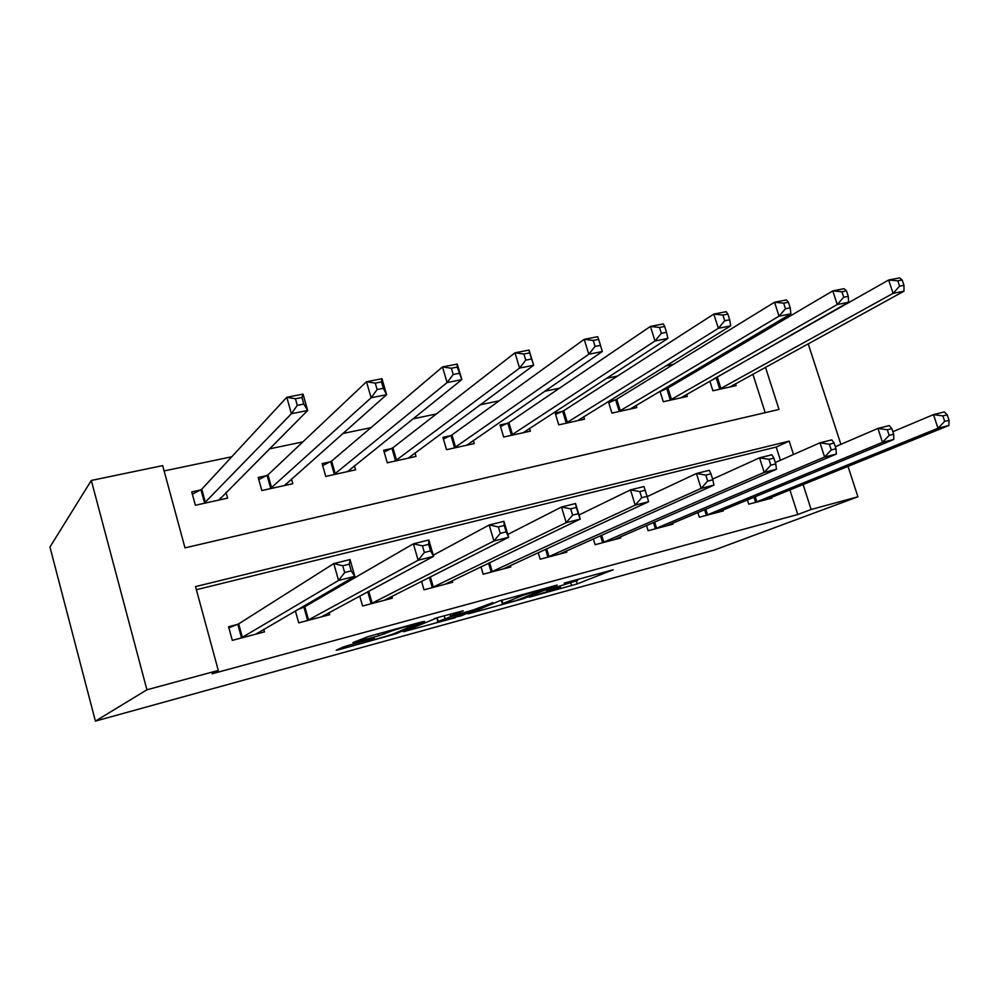<?xml version="1.0" encoding="UTF-8"?>
<svg xmlns="http://www.w3.org/2000/svg" width="999" height="999" viewBox="0 0 999 999"><rect width="100%" height="100%" fill="white"/><g stroke="black" fill="none" stroke-linecap="round" stroke-linejoin="round"><path stroke-width="1.5" d="M529.208 597.19L577.247 583.903L613.161 569.755L564.173 583.129L577.672 580.407L546.253 590.334L560.489 587.237L556.918 588.673L529.208 597.19M349.063 645.192L343.169 647.052L336.201 650.212L339.248 649.612L396.103 633.741L424.525 621.415L421.74 621.915L368.156 636.575L352.959 642.619L378.746 635.814L389.41 631.843C394.18 629.632 419.23 622.764 413.374 625.262L394.742 633.366C390.159 635.451 366.109 642.07 371.503 639.76L374.425 638.461L371.503 639.023L349.063 645.192M371.528 639.747L371.328 639.073L371.503 639.76M811.126 509.49L797.776 514.51L212.088 673.788L218.282 670.429L146.915 689.797L95.392 721.116L714.21 550.074L857.916 496.79L811.126 509.49L803.109 484.503M468.169 613.91L523.376 598.726L557.192 585.077L499.587 600.874L468.169 613.91M455.294 617.682L403.496 631.705L438.399 617.357L463.249 610.801L450.537 616.183L453.209 615.696L473.276 609.939L492.794 602.647L461.026 615.884L455.144 617.157M797.776 514.51L789.884 489.86M780.419 460.252L776.198 447.053L196.366 589.722M771.653 497.24L771.915 498.076L748.775 504.183L747.414 499.9M722.989 509.989L723.276 510.901L699.325 517.22L697.851 512.524M672.614 523.176L672.926 524.175L648.139 530.719L646.54 525.524M620.454 536.813L620.804 537.924L595.117 544.705L593.356 538.911M566.408 550.936L566.783 552.172L540.159 559.19L538.211 552.684M510.364 565.546L510.776 566.933L483.166 574.225L480.994 566.833M452.21 580.669L452.672 582.255L424.001 589.822L421.553 581.318M391.833 596.341L392.357 598.164L362.575 606.018L359.74 596.053M304.882 606.942L303.908 607.192M303.446 607.317L300.112 608.179M329.071 612.549L329.682 614.697L298.713 622.852L295.392 610.926M238.736 624.1L237.824 624.338M237.362 624.45L228.571 626.735L232.305 640.371L264.51 631.88L263.798 629.32M727.334 353.059L722.939 353.983M673.488 364.335L665.834 365.934M617.594 376.024L606.43 378.359M559.54 388.174L544.58 391.308M499.175 400.811L480.119 404.795M436.376 413.948L412.887 418.868M370.991 427.634L342.719 433.554M302.847 441.895L269.38 448.901M231.78 456.768L164.111 470.929M765.197 412.674L752.896 374.188M715.684 378.146L714.847 378.321M735.526 383.728L736.126 385.614L712.899 390.759L709.864 381.168M666.258 388.873L662.574 389.672M686.663 394.368L687.3 396.416L663.274 401.735L659.989 391.208M615.134 399.975L608.379 401.436M636.101 405.332L636.8 407.592L611.925 413.099L608.354 401.461M562.187 411.476L555.157 412.999L558.753 424.862L584.515 419.155L583.753 416.67M507.33 423.376L500.049 424.962L503.658 437.05L530.357 431.143L529.52 428.371M450.474 435.726L442.919 437.362L446.541 449.687L474.225 443.568L473.301 440.447M391.496 448.526L383.653 450.237L387.287 462.799L416.009 456.443L414.972 452.897M331.768 461.501L330.744 461.725M330.257 461.825L322.115 463.586L325.761 476.411L355.582 469.817L354.408 465.734M268.094 475.324L267.12 475.536M266.658 475.636L258.192 477.472L261.838 490.546L292.832 483.691L291.483 478.921M201.898 489.697L200.986 489.897M200.537 489.985L191.733 491.895L195.379 505.257L227.61 498.126L226.036 492.407M765.484 367.282L779.02 409.453L185.002 547.877L162.675 465.621L91.309 480.444L49.95 547.04L95.392 721.116M790.621 335.227L792.007 334.94M91.309 480.444L146.915 689.797M793.481 454.495L789.185 441.108L195.529 586.613L218.282 670.429M857.916 496.79L848.014 466.321M840.883 444.343L808.203 343.806M776.198 447.053L789.185 441.108M240.572 630.769L239.723 631.281M515.809 600.711L549.25 587.537L522.39 595.541L502.36 603.746L515.809 600.711M436.888 617.882L434.128 618.631M438.161 621.428L437.937 621.515C432.854 623.713 455.482 617.457 460.439 615.309L467.557 612.325L450.861 616.683L438.161 621.428L437.087 617.719M729.869 387L903.995 291.171L893.094 293.344L888.66 280.02L713.586 379.046M897.814 280.819L888.66 280.02L899.562 277.884L902.184 279.957L897.814 280.819L899.587 286.164L903.97 285.302L902.184 279.957M899.587 286.164L893.094 293.344L719.23 389.348M903.97 285.302L903.995 291.171M755.082 502.522L938.011 428.234L948.85 425.487L765.684 499.725M892.856 431.705L933.478 414.622L944.317 411.925L947.227 414.81L942.881 415.896L944.704 421.353L949.05 420.267L947.227 414.81M944.704 421.353L938.011 428.234L933.478 414.622L942.881 415.896M948.85 425.487L949.05 420.267M680.831 397.852L848.601 302.247L837.249 304.52L832.779 290.909L667.919 388.087L660.102 391.558M841.92 291.758L832.779 290.909L844.13 288.686L846.478 290.871L841.92 291.758L843.718 297.215L848.263 296.316L846.478 290.871M843.718 297.215L837.249 304.52L669.829 400.287M848.263 296.316L848.601 302.247M630.094 409.078L790.883 313.798L779.045 316.171L774.55 302.247L616.745 399.188L608.753 402.797M783.666 303.159L774.55 302.247L786.388 299.937L788.423 302.235L783.666 303.159L785.476 308.741L790.234 307.804L788.423 302.235M785.476 308.741L779.045 316.171L618.706 411.588M790.234 307.804L790.883 313.798M577.572 420.691L730.694 325.836L718.356 328.309L713.823 314.086L563.761 410.689L555.594 414.435M722.926 315.06L713.823 314.086L726.173 311.676L727.871 314.086L722.926 315.06L724.737 320.766L729.695 319.78L727.871 314.086M724.737 320.766L718.356 328.309L565.784 423.301M729.695 319.78L730.694 325.836M705.856 515.496L882.479 442.332L893.768 439.473L716.82 512.612M835.314 446.74L877.921 428.421L889.21 425.611L891.845 428.646L887.324 429.77L889.16 435.352L893.68 434.215L891.845 428.646M889.16 435.352L882.479 442.332L877.921 428.421L887.324 429.77M893.768 439.473L893.68 434.215M654.894 528.933L824.6 457.043L836.375 454.046L666.246 525.949M775.286 462.525L819.992 442.807L831.78 439.885L834.115 443.057L829.395 444.243L831.243 449.95L835.963 448.763L834.115 443.057M831.243 449.95L824.6 457.043L819.992 442.807L829.395 444.243M836.375 454.046L835.963 448.763M602.122 542.857L764.198 472.377L776.485 469.255L613.873 539.747M712.624 479.12L759.565 457.817L771.865 454.77L773.875 458.104L768.943 459.34L770.803 465.184L775.736 463.936L773.875 458.104M770.803 465.184L764.198 472.377L759.565 457.817L768.943 459.34M776.485 469.255L775.736 463.936M523.164 432.729L667.881 338.399L654.994 340.984L650.436 326.423L508.866 422.589L500.511 426.511M659.502 327.472L650.436 326.423L663.336 323.913L664.672 326.461L659.502 327.472L661.338 333.316L666.508 332.292L664.672 326.461M661.338 333.316L654.994 340.984L510.951 435.439M666.508 332.292L667.881 338.399M547.427 557.28L701.123 488.386L713.96 485.127L559.615 554.058M647.152 496.615L696.465 473.501L709.315 470.304L710.963 473.826L705.806 475.112L707.679 481.081L712.836 479.782L710.963 473.826M707.679 481.081L701.123 488.386L696.465 473.501L705.806 475.112M713.96 485.127L712.836 479.782M466.77 445.217L602.272 351.536L588.798 354.233L584.215 339.335L451.96 434.94L443.406 439.023M593.231 340.447L584.215 339.335L597.702 336.7L598.638 339.385L593.231 340.447L595.067 346.428L600.486 345.354L598.638 339.385M595.067 346.428L588.798 354.233L454.095 448.014M600.486 345.354L602.272 351.536M408.266 458.154L533.666 365.259L519.567 368.082L514.972 352.822L392.919 447.752L384.165 452.023M523.913 354.021L514.972 352.822L529.07 350.075L533.666 365.259L529.57 352.909L523.913 354.021L525.761 360.139L531.431 359.016M525.761 360.139L519.567 368.082L395.117 461.063M529.57 352.909L529.07 350.075M347.552 471.59L461.85 379.62L447.09 382.58L442.47 366.945L331.631 461.051L322.677 465.534M451.336 368.231L442.47 366.945L457.242 364.073L461.85 379.62L457.267 367.07L451.336 368.231L453.196 374.5L459.128 373.326M453.196 374.5L447.09 382.58L333.903 474.612M457.267 367.07L457.242 364.073M285.677 485.277L285.402 484.303M284.49 485.539L386.613 394.68L371.128 397.777L366.496 381.755L267.969 474.862L258.778 479.582M375.262 383.129L366.496 381.755L381.98 378.733L386.613 394.68L383.341 388.324L381.481 381.905L375.262 383.129L377.123 389.56L383.341 388.324M377.123 389.56L371.128 397.777L270.304 488.686M381.481 381.905L381.98 378.733M220.866 499.612L220.429 498.026M218.931 500.049L307.68 410.464L291.421 413.723L286.775 397.29L201.773 489.223L192.37 494.218M295.429 398.751L286.775 397.29L303.034 394.118L307.68 410.464L303.821 404.058L301.96 397.477L295.429 398.751L297.29 405.357L303.821 404.058M297.29 405.357L291.421 413.723L204.183 503.309M301.96 397.477L303.034 394.118M490.696 572.227L635.189 505.132L648.613 501.723L503.346 568.906M579.008 514.985L630.506 489.885L643.93 486.55L645.192 490.247L639.797 491.595L641.683 497.714L647.077 496.353L645.192 490.247M641.683 497.714L635.189 505.132L630.506 489.885L639.797 491.595M648.613 501.723L647.077 496.353M507.817 534.428L561.488 507.03L575.536 503.533L580.257 519.08L444.955 584.29M578.259 513.698L580.257 519.08L566.196 522.652L561.488 507.03L570.729 508.853L572.614 515.122L578.259 513.698L576.373 507.442L570.729 508.853M431.83 587.762L566.196 522.652L572.614 515.122M575.536 503.533L576.373 507.442M433.254 555.207L489.185 524.987L503.921 521.328L508.653 537.262L384.328 600.287M506.168 531.868L508.653 537.262L493.918 541.008L489.185 524.987L498.351 526.923L500.262 533.354L506.168 531.868L504.27 525.449L498.351 526.923M370.704 603.871L493.918 541.008L500.262 533.354M503.921 521.328L504.27 525.449M297.777 609.54L304.695 606.793L413.374 543.818L428.833 539.984L433.591 556.331L321.341 616.895M430.569 550.911L433.591 556.331L418.131 560.252L413.374 543.818L422.452 545.879L424.363 552.484L430.569 550.911L428.658 544.33L422.452 545.879M307.168 620.629L418.131 560.252L424.363 552.484M428.833 539.984L428.658 544.33M257.58 632.941L257.779 633.653M228.871 627.834L238.674 623.863L333.791 563.586L350.025 559.552L354.795 576.336L255.831 634.165M351.198 570.916L354.795 576.336L338.561 580.456L333.791 563.586L342.757 565.784L344.667 572.564L351.198 570.916L349.275 564.16L342.757 565.784M241.096 638.049L338.561 580.456L344.667 572.564M350.025 559.552L349.275 564.16M576.348 580.931L577.247 583.903M570.766 583.004L571.578 585.689M523.189 598.089L523.376 598.726M522.077 594.467L522.39 595.541M501.86 600.087L502.872 603.533M450.049 614.16L450.624 616.146M460.814 615.147L461.026 615.884M444.168 615.771L444.967 618.543M389.123 630.831L389.41 631.843M384.24 632.167L384.727 633.915M378.184 633.828L378.746 635.814M355.844 641.321L356.044 642.032M395.854 632.879L396.103 633.741M339.048 648.925L339.248 649.612M717.369 377.36L720.928 388.574M716.183 377.934L719.742 389.135M755.606 502.335L753.97 497.19M756.83 501.873L755.194 496.69M667.919 388.087L671.49 399.513M666.758 388.661L670.329 400.075M616.745 399.188L620.329 410.814M615.621 399.762L619.205 411.376M563.761 410.689L567.37 422.527M562.674 411.251L566.271 423.089M706.368 515.322L704.607 509.665M707.579 514.86L705.794 509.165M655.406 528.758L653.483 522.514M656.58 528.309L654.645 522.015M602.622 542.669L600.511 535.726M603.771 542.232L601.635 535.227M508.866 422.589L512.487 434.665M507.817 423.164L511.426 435.227M547.914 557.092L545.579 549.288M549.025 556.655L546.665 548.788M451.96 434.94L455.594 447.24M450.936 435.502L454.57 447.802M392.919 447.752L396.566 460.302M391.945 448.314L395.579 460.851M331.631 461.051L335.277 473.851M330.706 461.6L334.353 474.4M267.969 474.862L271.616 487.924M267.083 475.412L270.741 488.461M201.773 489.223L205.432 502.559M200.949 489.772L204.608 503.096M491.183 572.052L488.573 563.186M492.257 571.628L489.622 562.687M432.305 587.574L429.345 577.372M433.341 587.162L430.357 576.86M371.166 603.696L367.757 591.745M372.152 603.284L368.718 591.233M307.617 620.454L303.896 607.13M308.554 620.054L304.82 606.718M241.533 637.886L237.799 624.275M242.407 637.487L238.674 623.863M501.323 600.249L502.36 603.746M449.962 614.185L450.537 616.183M436.863 617.794L437.937 621.515M331.581 461.088L335.227 473.888M267.844 474.962L271.491 488.024M201.586 489.385L205.245 502.722M372.09 603.321L368.656 591.258M308.416 620.117L304.695 606.793M242.208 637.599L238.474 623.975"/></g></svg>

